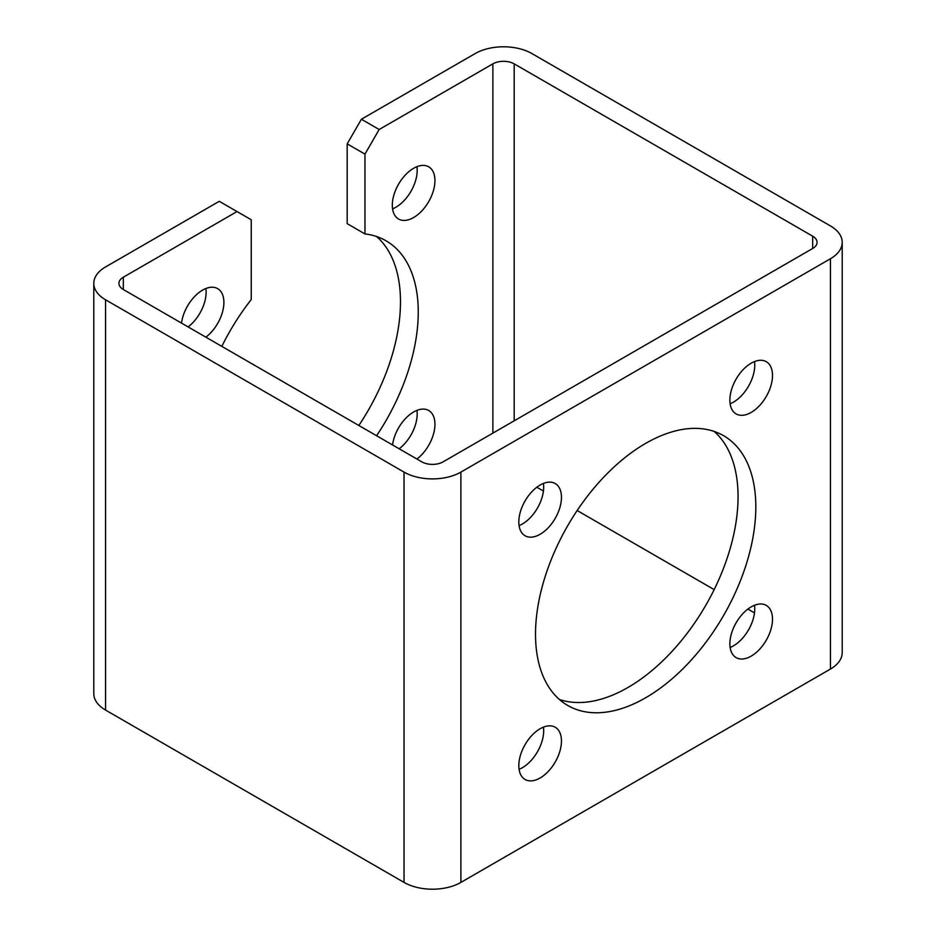 <?xml version="1.0" encoding="UTF-8"?>
<svg xmlns="http://www.w3.org/2000/svg" width="936" height="936" viewBox="0 0 936 936"><rect width="100%" height="100%" fill="white"/><g stroke="black" fill="none" stroke-linecap="round" stroke-linejoin="round"><path stroke-width="1.4" d="M379.162 129.507L364.958 154.124L347.186 143.863L361.401 119.246L379.162 129.507L492.874 63.859A15.07 8.705 180 0 1 514.192 63.859L812.67 236.176A15.07 8.705 180 0 1 817.081 242.33A15.07 8.705 180 0 1 812.67 248.485L443.126 461.846A15.07 8.705 180 0 1 421.808 461.846L123.33 289.516A15.07 8.705 180 0 1 118.919 283.362A15.07 8.705 180 0 1 123.33 277.208L237.03 211.559L251.246 219.773L251.246 299.567A155.774 89.938 120 0 0 221.832 346.39M205.873 288.534A30.151 17.41 -60 0 1 188.101 326.921M237.03 211.559L219.27 201.31L105.557 266.947A40.201 23.213 0 0 0 93.787 283.362A40.201 23.213 0 0 0 105.557 299.777L404.036 472.095A40.201 23.213 0 0 0 460.898 472.095L830.443 258.745A40.201 23.213 0 0 0 842.213 242.33A40.201 23.213 0 0 0 830.443 225.927L531.964 53.598A40.201 23.213 0 0 0 475.102 53.598L361.401 119.246M93.787 283.362L93.787 693.67A40.201 23.213 0 0 0 105.557 710.073L404.036 882.402A40.201 23.213 0 0 0 460.898 882.402L830.443 669.053A40.201 23.213 0 0 0 842.213 652.638L842.213 242.33M729.869 643.816A30.151 17.41 120 0 0 736.117 657.61A30.151 17.41 120 0 0 766.268 640.201A30.151 17.41 120 0 0 766.268 605.393A30.151 17.41 120 0 0 751.198 606.879A30.151 17.41 120 0 0 729.869 643.816M751.198 412.413A30.151 17.41 120 0 0 770.89 385.843A30.151 17.41 120 0 0 766.268 361.682A30.151 17.41 120 0 0 751.198 363.18A30.151 17.41 120 0 0 731.496 389.75A30.151 17.41 120 0 0 736.117 413.911A30.151 17.41 120 0 0 751.198 412.413M561.46 497.332A30.151 17.41 120 0 0 555.212 483.538A30.151 17.41 120 0 0 540.142 485.023A30.151 17.41 120 0 0 520.439 511.594A30.151 17.41 120 0 0 525.061 535.755A30.151 17.41 120 0 0 548.297 527.682A30.151 17.41 120 0 0 561.46 497.332M540.142 728.735A30.151 17.41 120 0 0 520.439 755.305A30.151 17.41 120 0 0 525.061 779.466A30.151 17.41 120 0 0 555.212 762.056A30.151 17.41 120 0 0 555.212 727.237A30.151 17.41 120 0 0 540.142 728.735M645.664 443.383A155.774 89.938 120 0 0 543.898 580.659A155.774 89.938 120 0 0 567.778 705.487A155.774 89.938 120 0 0 723.551 615.549A155.774 89.938 120 0 0 723.551 435.661A155.774 89.938 120 0 0 645.664 443.383M416.93 410.389A30.151 17.41 -60 0 1 399.169 448.765M416.93 166.678A30.151 17.41 -60 0 1 395.858 207.266A30.151 17.41 -60 0 1 392.57 208.868M376.6 236.527A155.774 89.938 -60 0 1 358.839 425.482M347.186 143.863L347.186 223.657L364.958 233.918L364.958 154.124M416.93 459.026A30.151 17.41 120 0 0 433.894 432.537A30.151 17.41 120 0 0 428.7 410.495A30.151 17.41 120 0 0 407.02 417.023A30.151 17.41 120 0 0 392.57 444.963M413.63 217.526A30.151 17.41 120 0 0 433.321 190.956A30.151 17.41 120 0 0 428.7 166.795A30.151 17.41 120 0 0 398.549 184.205A30.151 17.41 120 0 0 398.549 219.012A30.151 17.41 120 0 0 413.63 217.526M376.6 435.743A155.774 89.938 120 0 0 385.995 240.774A155.774 89.938 120 0 0 364.958 233.918M536.831 487.235L543.43 491.037M577.161 510.518L714.168 589.61M747.899 609.079L754.486 612.893M754.486 605.276A30.151 17.41 -60 0 1 730.127 647.466M754.486 361.565A30.151 17.41 -60 0 1 730.127 403.767M543.43 483.421A30.151 17.41 -60 0 1 519.07 525.611M543.43 727.132A30.151 17.41 -60 0 1 519.07 769.322M714.168 431.414A155.774 89.938 -60 0 1 705.791 605.288A155.774 89.938 -60 0 1 559.4 699.473M205.873 337.171A30.151 17.41 120 0 0 222.85 310.682A30.151 17.41 120 0 0 217.643 288.639A30.151 17.41 120 0 0 195.963 295.168A30.151 17.41 120 0 0 181.514 323.107M105.557 299.777L105.557 710.073M404.036 472.095L404.036 882.402M460.898 472.095L460.898 882.402M830.443 258.745L830.443 669.053M492.874 63.859L492.874 433.122M514.192 63.859L514.192 420.814M812.67 236.176L812.67 248.485M123.33 277.208L123.33 289.516"/></g></svg>
